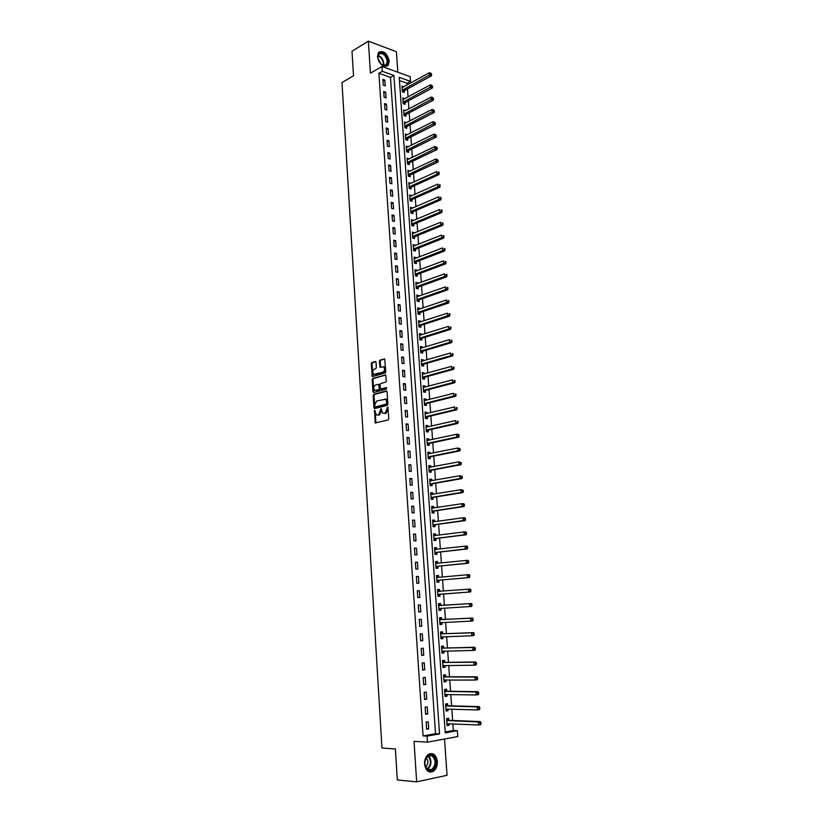 <?xml version="1.0" encoding="UTF-8"?>
<svg xmlns="http://www.w3.org/2000/svg" width="823" height="823" viewBox="0 0 823 823"><rect width="100%" height="100%" fill="white"/><g stroke="black" fill="none" stroke-linecap="round" stroke-linejoin="round"><path stroke-width="1.23" d="M374.588 410.307L375.206 422.95L388.168 419.967L388.806 418.753L387.839 407.056L385.154 413.208L382.829 413.228L381.028 408.661L378.662 414.833L377.623 415.09L376.378 414.854L374.588 410.307M375.072 410.667L375.936 422.94M388.034 407.344L388.003 409.37L387.191 409.298M381.512 409.021L381.491 411.016L380.679 410.944M377.438 56.715C379.712 64.842 383.302 67.692 388.209 65.264L389.279 61.056C387.016 52.939 383.425 50.11 378.487 52.549L377.438 56.715M424.555 764.073C425.717 770.75 428.618 773.178 433.268 771.357C436.108 769.289 437.466 765.997 437.342 761.491C436.18 754.804 433.248 752.397 428.567 754.269C425.779 756.337 424.442 759.598 424.555 764.073M376.029 362.305L375.278 361.492L371.831 362.542L371.214 363.766L372.294 376.543L385.143 373.025L385.781 371.79L384.66 358.869L379.989 360.073L379.372 361.307L380.041 367.233L383.683 366.883C385.071 368.961 384.814 370.731 382.911 372.202L373.632 374.372C372.253 372.335 372.5 370.576 374.372 369.095L375.73 368.704L376.358 367.469L376.029 362.305M382.325 71.313L381.995 66.488L410.183 76.642L410.523 81.374L399.248 77.352L445.253 732.861L457.341 730.69L457.773 736.564L427.456 742.161L427.055 736.132L439.523 733.89L393.908 75.449L382.325 71.313L378.899 73.288L423.073 735.916L427.055 736.132M427.456 742.161L414.02 741.348L416.654 781.85L397.314 779.947L395.379 748.961L381.965 748.035L341.987 82.578L353.53 75.767L351.997 51.221L368.375 41.15L370.463 73.206L381.995 66.488M373.807 394.351L373.189 395.565L373.94 407.724L374.691 408.578L387.232 405.358L387.87 404.124L387.067 391.82L386.306 390.966L373.807 394.351L374.609 394.433L373.992 395.647L375.021 408.496M372.942 391.717L372.191 379.619L372.819 378.405L385.689 374.907L386.368 380.905L385.73 382.139L380.638 383.559L380.01 384.783L380.586 389.012L386.306 387.633L386.399 389.084L373.693 392.55L372.942 391.717L373.755 391.789L372.994 379.712L372.191 379.619M397.838 72.198L396.398 51.705L368.375 41.15M416.654 781.85L447.054 775.297L444.513 739.013M423.073 735.916L435.532 733.684L390.483 77.393L378.899 73.288M428.721 728.859L428.238 721.709L426.16 722.059L426.643 729.219L428.721 728.859L426.612 728.756M427.713 713.983L427.24 706.875L425.162 707.194L425.635 714.323L427.713 713.983L425.614 713.911M426.715 699.19L426.242 692.102L424.164 692.4L424.637 699.499L426.715 699.19L424.617 699.139M425.717 684.458L425.244 677.411L423.176 677.679L423.65 684.736L425.717 684.458L423.629 684.438M424.73 669.788L424.257 662.772L422.189 663.019L422.662 670.045L424.73 669.788L422.641 669.799M423.742 655.19L423.269 648.215L421.201 648.431L421.674 655.427L423.742 655.19L421.664 655.231M422.755 640.664L422.292 633.72L420.224 633.916L420.697 640.87L422.755 640.664L420.687 640.736M421.777 626.21L421.314 619.287L419.257 619.462L419.72 626.385L421.777 626.21L419.72 626.303M420.81 611.808L420.337 604.926L418.29 605.07L418.753 611.973L420.81 611.808L418.753 611.931M419.833 597.488L419.37 590.626L417.323 590.749L417.786 597.611L419.833 597.488M418.876 583.219L418.413 576.398L416.366 576.491L416.829 583.332L418.876 583.219M417.909 569.022L417.456 562.232L415.409 562.304L415.872 569.105L417.909 569.022M416.963 554.887L416.5 548.128L414.463 548.18L414.915 554.949L416.963 554.887M416.006 540.824L415.553 534.096L413.516 534.117L413.969 540.855L416.006 540.824M415.059 526.823L414.607 520.115L412.57 520.126L413.023 526.833L415.059 526.823M414.113 512.883L413.671 506.207L411.634 506.186L412.086 512.873L414.113 512.883M413.177 499.005L412.724 492.36L410.698 492.319L411.15 498.964L413.177 499.005M412.241 485.189L411.798 478.575L409.772 478.513L410.214 485.128L412.241 485.189M411.315 471.435L410.872 464.851L408.846 464.769L409.288 471.353L411.315 471.435M410.389 457.742L409.947 451.199L407.93 451.086L408.362 457.639L410.389 457.742M409.463 444.111L409.021 437.599L407.004 437.466L407.447 443.988L409.463 444.111M408.547 430.542L408.105 424.061L406.099 423.896L406.531 430.398L408.547 430.542M407.632 417.035L407.2 410.574L405.183 410.399L405.626 416.87L407.632 417.035M406.727 403.589L406.295 397.159L404.288 396.964L404.721 403.404L406.727 403.589M405.821 390.205L405.389 383.796L403.383 383.58L403.815 389.999L405.821 390.205M404.916 376.872L404.484 370.504L402.488 370.257L402.92 376.646L404.916 376.872M404.021 363.612L403.589 357.264L401.593 356.997L402.025 363.355L404.021 363.612M403.126 350.392L402.704 344.076L400.708 343.798L401.13 350.125L403.126 350.392M402.241 337.245L401.809 330.949L399.824 330.651L400.245 336.957L402.241 337.245M401.357 324.149L400.935 317.884L398.939 317.565L399.361 323.84L401.357 324.149M400.472 311.115L400.05 304.88L398.065 304.531L398.486 310.775L400.472 311.115M399.597 298.132L399.176 291.928L397.19 291.558L397.612 297.782L399.597 298.132M398.723 285.211L398.301 279.028L396.326 278.647L396.737 284.84L398.723 285.211M397.848 272.341L397.437 266.189L395.452 265.788L395.873 271.95L397.848 272.341M396.984 259.533L396.573 253.402L394.598 252.98L395.009 259.122L396.984 259.533M396.12 246.777L395.709 240.676L393.733 240.234L394.145 246.344L396.12 246.777M395.266 234.082L394.855 228.002L392.88 227.539L393.291 233.629L395.266 234.082M394.412 221.428L394.001 215.379L392.036 214.906L392.437 220.965L394.412 221.428M393.559 208.847L393.147 202.818L391.182 202.314L391.594 208.353L393.559 208.847M392.705 196.306L392.304 190.308L390.339 189.794L390.75 195.792L392.705 196.306M391.861 183.827L391.46 177.85L389.505 177.315L389.907 183.292L391.861 183.827M391.028 171.39L390.627 165.444L388.662 164.888L389.063 170.845L391.028 171.39M390.184 159.014L389.783 153.099L387.839 152.522L388.23 158.458L390.184 159.014M389.351 146.689L388.95 140.795L387.005 140.208L387.407 146.113L389.351 146.689M388.528 134.427L388.127 128.553L386.182 127.946L386.573 133.82L388.528 134.427M387.695 122.205L387.304 116.362L385.359 115.734L385.75 121.588L387.695 122.205M386.872 110.035L386.481 104.212L384.536 103.575L384.938 109.408L386.872 110.035M386.059 97.927L385.668 92.125L383.724 91.466L384.115 97.268L386.059 97.927M385.236 85.859L384.845 80.088L382.911 79.409L383.302 85.191L385.236 85.859M445.181 731.956L453.35 730.495L452.876 723.859M452.64 720.485L451.827 709.148M451.59 705.846L450.778 694.519M450.551 691.279L449.739 679.942M449.512 676.773L448.7 665.437M448.484 662.33L447.671 651.003M447.455 647.958L446.642 636.632M446.426 633.648L445.624 622.332M445.408 619.41L444.605 608.084M444.399 605.234L443.587 593.939M443.391 591.089L442.589 579.876M442.383 576.985L441.581 565.874M441.375 562.953L440.593 551.935M440.377 548.982L439.595 538.067M439.379 535.073L438.608 524.251M438.392 521.237L437.63 510.507M437.404 507.452L436.643 496.825M436.427 493.728L435.676 483.194M435.449 480.066L434.709 469.624M434.482 466.476L433.742 456.127M433.515 452.938L432.775 442.681M432.548 439.451L431.818 429.287M431.591 426.036L430.871 415.965M430.635 412.683L429.915 402.694M429.678 399.381L428.978 389.485M428.732 386.141L428.032 376.337M427.795 372.953L427.096 363.241M426.859 359.826L426.17 350.197M425.923 346.761L425.234 337.214M424.987 333.747L424.318 324.293M424.061 320.795L423.392 311.423M423.145 307.895L422.477 298.615M422.22 295.056L421.561 285.848M421.314 282.268L420.656 273.154M420.399 269.533L419.751 260.5M419.493 256.858L418.856 247.908M418.588 244.236L417.961 235.368M417.693 231.664L417.066 222.879M416.798 219.155L416.171 210.441M415.903 206.696L415.286 198.065M415.018 194.279L414.411 185.731M414.134 181.924L413.527 173.458M413.259 169.631L412.662 161.236M412.385 157.378L411.788 149.066M411.51 145.177L410.924 136.937M410.646 133.028L410.06 124.87M409.772 120.93L409.196 112.844M408.918 108.883L408.342 100.879M408.054 96.888L407.488 88.956M407.2 84.944L407.087 83.277L399.474 80.572M448.772 720.187L448.638 718.284L446.632 718.623L447.126 725.66L449.132 725.31L449.019 723.695M447.733 705.599L447.599 703.706L445.593 704.015L446.087 711.021L448.103 710.691L447.979 709.035M446.704 691.073L446.57 689.19L444.574 689.479L445.068 696.453L447.064 696.155L446.951 694.447M445.685 676.619L445.552 674.747L443.546 675.004L444.039 681.948L446.045 681.67L445.922 679.932M444.667 662.237L444.533 660.365L442.537 660.602L443.021 667.504L445.017 667.258L444.893 665.478M443.648 647.907L443.515 646.055L441.519 646.261L442.002 653.143L443.998 652.917L443.875 651.086M442.64 633.648L442.507 631.797L440.511 631.992L440.994 638.833L442.99 638.638L442.856 636.776M441.632 619.462L441.498 617.62L439.513 617.785L439.996 624.595L441.982 624.42L441.848 622.569M440.634 605.327L440.5 603.496L438.515 603.64L438.988 610.419L440.984 610.265L440.85 608.434M439.636 591.264L439.503 589.443L437.517 589.556L438.001 596.305L439.986 596.181L439.852 594.35M438.638 577.262L438.515 575.442L436.529 575.534L437.003 582.262L438.988 582.149L438.854 580.338M437.651 563.323L437.527 561.512L435.542 561.584L436.015 568.271L438.001 568.189L437.867 566.378M436.663 549.414L436.54 547.645L434.565 547.696L435.038 554.352L437.013 554.29L436.89 552.49M435.686 535.547L435.562 533.839L433.587 533.87L434.06 540.495L436.036 540.464L435.902 538.664M434.709 521.751L434.585 520.095L432.62 520.095L433.083 526.699L435.058 526.689L434.925 524.899M433.731 508.007L433.618 506.412L431.653 506.392L432.116 512.966L434.081 512.976L433.958 511.196M432.764 494.335L432.651 492.792L430.686 492.751L431.149 499.294L433.114 499.324L432.991 497.555M431.797 480.725L431.694 479.233L429.729 479.161L430.192 485.673L432.157 485.735L432.024 483.965M430.841 467.166L430.738 465.725L428.773 465.643L429.236 472.124L431.19 472.196L431.067 470.447M429.884 453.668L429.781 452.29L427.826 452.177L428.279 458.637L430.244 458.73L430.11 456.981M428.927 440.233L428.834 438.906L426.88 438.772L427.332 445.202L429.287 445.315L429.164 443.576M427.981 426.859L427.888 425.584L425.944 425.429L426.396 431.828L428.341 431.972L428.217 430.234M427.034 413.547L426.952 412.313L424.997 412.138L425.45 418.516L427.404 418.67L427.281 416.952M426.098 400.287L426.016 399.104L424.071 398.918L424.514 405.255L426.458 405.441L426.335 403.723M425.162 387.088L425.079 385.956L423.135 385.74L423.588 392.057L425.532 392.262L425.409 390.555M424.226 373.94L424.154 372.86L422.22 372.634L422.662 378.919L424.596 379.146L424.473 377.438M423.3 360.855L423.228 359.826L421.294 359.579L421.736 365.834L423.67 366.081L423.547 364.383M422.374 347.831L422.312 346.853L420.378 346.576L420.82 352.81L422.755 353.077L422.631 351.39M421.458 334.858L421.397 333.932L419.463 333.634L419.905 339.837L421.829 340.125L421.715 338.448M420.543 321.947L420.481 321.063L418.557 320.754L418.989 326.926L420.913 327.235L420.8 325.558M419.627 309.088L419.576 308.255L417.652 307.915L418.084 314.067L420.008 314.396L419.895 312.73M418.722 296.28L418.67 295.498L416.747 295.148L417.179 301.269L419.102 301.609L418.989 299.953M417.817 283.534L417.765 282.793L415.852 282.423L416.284 288.523L418.197 288.883L418.084 287.227M416.922 270.839L416.87 270.15L414.957 269.759L415.389 275.828L417.302 276.209L417.189 274.563M416.026 258.196L415.975 257.558L414.062 257.146L414.494 263.195L416.407 263.597L416.294 261.951M415.131 245.614L413.177 244.585L413.609 250.614L415.512 251.025L415.399 249.4M414.247 233.084L412.302 232.086L412.724 238.084L414.627 238.516L414.514 236.89M413.362 220.605L411.418 219.638L411.839 225.605L413.743 226.058L413.63 224.442M412.477 208.178L410.543 207.231L410.965 213.178L412.868 213.651L412.755 212.046M411.603 195.812L409.669 194.886L410.091 200.812L411.994 201.306L411.881 199.701M410.728 183.488L408.805 182.593L409.226 188.488L411.119 189.002L411.006 187.407M409.864 171.225L407.941 170.361L408.352 176.225L410.255 176.75L410.142 175.165M408.99 159.004L407.087 158.17L407.498 164.014L409.391 164.559L409.278 162.975M408.136 146.844L406.223 146.031L406.634 151.854L408.527 152.409L408.414 150.835M407.272 134.735L405.369 133.943L405.78 139.735L407.673 140.322L407.56 138.748M406.418 122.668L404.525 121.907L404.926 127.678L406.819 128.275L406.706 126.711M405.564 110.652L403.681 109.922L404.083 115.662L405.965 116.28L405.852 114.726M404.721 98.698L402.838 97.978L403.239 103.708L405.122 104.336L405.009 102.782M402.282 87.629L403.877 86.754L401.994 86.096L402.396 91.795L404.278 92.443L404.165 90.9M407.087 83.277L410.523 81.374M453.35 730.495L457.341 730.69M435.532 733.684L439.523 733.89M390.483 77.393L393.908 75.449M449.132 725.31L447.095 725.217M448.103 710.691L446.066 710.63M447.064 696.155L445.037 696.114M446.045 681.67L444.019 681.66M445.017 667.258L443 667.278M443.998 652.917L441.992 652.958M442.99 638.638L440.984 638.699M441.982 624.42L439.986 624.513M440.984 610.265L438.988 610.378M439.503 589.443L437.527 589.597M438.515 575.442L436.54 575.627M437.527 561.512L435.552 561.718M436.54 547.645L434.575 547.871M435.562 533.839L433.608 534.096M434.585 520.095L432.641 520.373M433.618 506.412L431.674 506.711M432.651 492.792L430.717 493.111M431.694 479.233L429.76 479.572M430.738 465.725L428.814 466.096M429.781 452.29L427.867 452.681M428.834 438.906L426.921 439.317M427.888 425.584L425.985 426.016M426.952 412.313L425.049 412.776M426.016 399.104L424.112 399.587M425.079 385.956L423.187 386.46M424.154 372.86L422.271 373.385M423.228 359.826L421.345 360.371M422.312 346.853L420.44 347.419M421.397 333.932L419.524 334.519M420.481 321.063L418.619 321.67M419.576 308.255L417.714 308.882M418.67 295.498L416.819 296.146M417.765 282.793L415.924 283.462M416.87 270.15L415.029 270.839M415.975 257.558L414.144 258.268M415.09 245.017L413.259 245.748M414.206 232.528L412.385 233.279M413.321 220.101L411.51 220.873M412.446 207.715L410.636 208.507M411.572 195.39L409.761 196.203M410.708 183.118L408.897 183.941M409.833 170.896L408.043 171.74M408.969 158.726L407.179 159.59M408.115 146.597L406.325 147.482M407.262 134.53L405.482 135.435M406.408 122.514L404.628 123.429M405.554 110.539L431.159 97.135L432.723 97.567L433.556 98.811L432.723 97.567M404.71 98.626L402.941 99.532M419.37 590.626L417.323 590.791M418.413 576.398L416.366 576.584M417.456 562.232L415.42 562.448M416.5 548.128L414.473 548.365M415.553 534.096L413.527 534.353M414.607 520.115L412.59 520.414M413.671 506.207L411.654 506.526M412.724 492.36L410.728 492.699M411.798 478.575L409.803 478.945M410.872 464.851L408.877 465.242M409.947 451.199L407.961 451.611M409.021 437.599L407.046 438.031M408.105 424.061L406.14 424.514M407.2 410.574L405.235 411.068M406.295 397.159L404.33 397.674M405.389 383.796L403.435 384.331M404.484 370.504L402.54 371.06M403.589 357.264L401.655 357.84M402.704 344.076L400.77 344.683M401.809 330.949L399.885 331.576M400.935 317.884L399.001 318.532M400.05 304.88L398.137 305.549M399.176 291.928L397.262 292.618M398.301 279.028L396.398 279.738M397.437 266.189L395.534 266.919M396.573 253.402L394.67 254.163M395.709 240.676L393.816 241.448M394.855 228.002L392.972 228.794M394.001 215.379L392.118 216.202M393.147 202.818L391.275 203.651M392.304 190.308L390.431 191.162M391.46 177.85L389.598 178.725M390.627 165.444L388.765 166.349M389.783 153.099L387.931 154.014M388.95 140.795L387.108 141.731M388.127 128.553L386.285 129.509M387.304 116.362L385.462 117.339M386.481 104.212L384.65 105.21M385.668 92.125L383.837 93.143M384.845 80.088L383.034 81.117M381.491 411.016L379.475 414.905L378.436 415.162M388.003 409.37L385.966 413.28L384.917 413.537M386.81 391.131L374.609 394.433M374.835 406.336L375.36 406.932L386.357 404.093L386.707 401.717L385.555 399.227L376.739 400.955L374.743 404.844L374.835 406.336M375.946 406.984L375.36 406.932M385.185 399.021L386.357 399.299L387.52 401.799L387.17 404.165L376.162 407.004M385.792 375.01L373.621 378.487L372.994 379.712M381.461 389.135L386.717 387.828M375.411 385.02C373.519 386.491 373.272 388.261 374.681 390.328L378.631 389.732L379.259 388.518L378.693 384.29L375.411 385.02M379.012 384.331L379.845 385.143L380.061 388.6L379.434 389.814L376.553 390.606M373.755 391.789L374.002 392.468M383.467 366.76L384.485 366.986C385.874 369.054 385.617 370.823 383.713 372.294L375.525 374.66M384.773 358.972L380.802 360.165L380.175 361.4L380.73 367.223M375.802 361.678L372.634 362.634L372.017 363.859L372.994 376.533M446.992 723.746L478.575 724.97L478.348 721.956L480.365 721.606L449.183 720.351L446.642 718.901M447.043 724.528L448.535 723.674M480.118 722.8L480.21 724.014L481.013 723.87L480.92 722.656L478.348 721.956L446.766 720.526M481.013 723.87L480.591 724.621L478.575 724.97L480.21 724.014M480.365 721.606L480.92 722.656M445.953 709.117L477.443 709.93L477.217 706.926L479.223 706.597L448.144 705.753L445.624 704.344M478.976 707.759L479.068 708.963L479.871 708.829L479.778 707.626L477.217 706.926L445.727 705.918M446.015 709.94L447.578 709.025M479.871 708.829L479.449 709.601L477.443 709.93L479.068 708.963M479.223 706.597L479.778 707.626M444.934 694.561L476.311 694.951L476.085 691.968L478.091 691.67L447.115 691.227L444.595 689.849M444.986 695.425L446.632 694.447M477.844 692.791L477.937 693.984L478.739 693.861L478.647 692.668L476.085 691.968L444.708 691.371M478.739 693.861L478.317 694.643L476.311 694.951L477.937 693.984M478.091 691.67L478.647 692.668M443.906 680.065L475.19 680.045L474.964 677.072L476.97 676.804L446.087 676.763L443.576 675.426M443.967 680.981L445.685 679.932M476.712 677.885L476.805 679.078L477.607 678.965L477.515 677.771L474.964 677.072L443.679 676.887M477.607 678.965L477.186 679.767L475.19 680.045L476.805 679.078M476.97 676.804L477.515 677.771M442.887 665.632L474.069 665.21L473.842 662.258L475.838 662.011L445.068 662.371L442.568 661.075M475.591 663.05L475.673 664.243L476.476 664.14L476.383 662.957L473.842 662.258L442.661 662.474M442.959 666.599L444.749 665.478M476.476 664.14L476.064 664.963L474.069 665.21L475.673 664.243M475.838 662.011L476.383 662.957M432.641 755.257C439.215 758.775 434.472 774.433 428.042 770.235C421.376 766.697 426.283 750.946 432.641 755.257M427.826 769.649L431.808 769.556C435.995 764.886 436.097 760.287 432.085 755.781L428.042 755.874C423.876 760.575 423.804 765.164 427.826 769.649M425.635 767.057C428.392 764.135 428.598 761.018 426.263 757.695M429.565 771.995L432.631 771.244C437.836 765.452 437.949 759.752 432.98 754.156M377.706 57.332C376.944 49.082 387.664 53.094 387.952 61.077C387.962 64.461 386.625 66.015 383.919 65.737C380.627 64.606 378.559 61.92 377.736 57.672L377.706 57.332M381.142 64.235L383.508 65.449L386.388 64.503L387.242 61.139C385.431 54.637 382.551 52.374 378.601 54.328L377.808 58.166M381.028 64.132L377.839 58.32M386.738 66.334L387.643 65.531L388.703 61.355C387.047 54.308 383.785 51.221 378.94 52.086M441.879 651.271L472.947 650.448L472.731 647.506L474.727 647.279L444.05 648.04L441.56 646.775M441.951 652.279L443.813 651.086M474.47 648.298L474.562 649.47L475.355 649.378L475.272 648.205L472.731 647.506L441.653 648.123M475.355 649.378L474.953 650.221L472.947 650.448L474.562 649.47M474.727 647.279L475.272 648.205M440.871 636.981L471.836 635.757L471.62 632.825L473.616 632.63L443.041 633.782L440.552 632.548M440.943 638.031L442.877 636.765M473.359 633.597L473.441 634.77L474.243 634.698L474.151 633.525L471.62 632.825L440.644 633.844M474.243 634.698L473.832 635.551L471.836 635.757L473.441 634.77M473.616 632.63L474.151 633.525M439.863 622.744L470.735 621.128L470.519 618.207L472.505 618.042L442.033 619.575L439.554 618.392M439.935 623.844L441.951 622.507L439.955 622.682M472.248 618.978L472.34 620.141L473.132 620.079L473.04 618.906L470.519 618.207L439.647 619.626M473.132 620.079L472.731 620.954L470.735 621.128L472.34 620.141M472.505 618.042L473.04 618.906M438.865 608.578L469.635 606.572L469.419 603.66L471.404 603.516L441.025 605.44L438.556 604.288M438.947 609.72L441.056 608.3M471.147 604.421L471.229 605.584L472.032 605.522L471.939 604.36L469.419 603.66L438.649 605.471M472.032 605.522L471.63 606.417L469.635 606.572L471.229 605.584M471.404 603.516L471.939 604.36M439.852 591.356L437.569 590.256M437.949 595.657L440.223 594.185L470.53 591.953L468.544 592.076L468.328 589.186L437.651 591.387M437.867 594.473L468.544 592.076L470.931 591.048L470.838 589.885L470.046 589.937L470.128 591.089M470.046 589.937L468.328 589.186L470.314 589.062L470.838 589.885M470.931 591.048L470.53 591.953M436.879 580.431L467.454 577.653L467.238 574.773L437.054 577.468L438.741 577.314L436.581 576.285M436.962 581.666L439.235 580.164L469.439 577.551L467.454 577.653L469.83 576.625L469.748 575.472L468.956 575.514L469.038 576.666M468.956 575.514L467.238 574.773L469.223 574.68L469.748 575.472M469.83 576.625L469.439 577.551M437.671 563.333L435.604 562.376M435.984 567.726L438.248 566.203L468.349 563.22L466.363 563.292L466.147 560.432L435.676 563.395M435.892 566.461L466.363 563.292L468.74 562.274L468.657 561.132L467.865 561.163L467.948 562.304M467.865 561.163L466.147 560.432L468.133 560.36L468.657 561.132M468.74 562.274L468.349 563.22M436.601 549.414L434.626 548.53M434.997 553.858L437.26 552.315L467.269 548.951L465.293 549.003L465.077 546.153L434.698 549.497M434.914 552.552L465.293 549.003L467.659 547.995L467.577 546.853L466.785 546.873L466.867 548.015M466.785 546.873L465.077 546.153L467.053 546.112L467.577 546.853M467.659 547.995L467.269 548.951M435.542 535.567L433.649 534.744M434.03 540.053L436.272 538.479L466.188 534.755L464.213 534.785L463.997 531.946L433.721 535.66M433.937 538.695L464.213 534.785L466.579 533.777L466.497 532.646L465.705 532.656L465.787 533.788M465.705 532.656L463.997 531.946L465.972 531.925L466.497 532.646M466.579 533.777L466.188 534.755M434.482 521.782L432.682 521.021M433.052 526.298L435.295 524.714L465.118 520.62L463.143 520.62L462.927 517.801L432.744 521.885M432.96 524.909L463.143 520.62L465.509 519.632L465.417 518.5L464.635 518.5L464.717 519.632M464.635 518.5L462.927 517.801L464.902 517.801L465.417 518.5M465.509 519.632L465.118 520.62M433.423 508.058L431.725 507.359M432.096 512.616L434.328 511.001L464.049 506.546L462.084 506.526L461.868 503.717L431.777 508.172M431.993 511.186L462.084 506.526L464.439 505.538L464.347 504.417L463.565 504.406L463.647 505.538M463.565 504.406L461.868 503.717L463.843 503.738L464.347 504.417M464.439 505.538L464.049 506.546M432.373 494.397L430.758 493.759M431.129 498.995L433.361 497.359L462.989 492.545L461.024 492.493L460.808 489.695L430.82 494.52M431.026 497.514L461.024 492.493L463.37 491.516L463.287 490.405L462.495 490.385L462.588 491.506M462.495 490.385L460.808 489.695L463.287 490.405M463.37 491.516L462.989 492.545M431.334 480.807L429.801 480.21M430.172 485.426L432.394 483.77L461.929 478.595L459.964 478.533L459.759 475.745L429.853 480.93M430.069 483.914L459.964 478.533L462.31 477.566L462.228 476.445L461.446 476.424L461.528 477.535M461.446 476.424L459.759 475.745L462.228 476.445M462.31 477.566L461.929 478.595M430.285 467.269L428.855 466.734M429.225 471.918L431.437 470.242L460.88 464.717L458.915 464.635L458.709 461.857L428.896 467.402M429.112 470.365L458.915 464.635L461.261 463.668L461.178 462.557L460.386 462.526L460.469 463.637M460.386 462.526L458.709 461.857L461.178 462.557M461.261 463.668L460.88 464.717M429.256 453.792L427.909 453.308M428.269 458.473L430.48 456.775L459.831 450.901L457.876 450.788L457.66 448.031L427.95 453.926M428.155 456.878L457.876 450.788L460.211 449.842L460.119 448.73L459.337 448.689L459.419 449.79M459.337 448.689L457.66 448.031L460.119 448.73M460.211 449.842L459.831 450.901M428.227 440.387L426.962 439.945M427.322 445.089L429.524 443.371L458.792 437.157L456.827 437.013L456.621 434.266L427.003 440.511M427.209 443.453L456.827 437.013L459.162 436.067L459.08 434.976L458.298 434.914L458.38 436.015M458.298 434.914L456.621 434.266L458.576 434.41L459.08 434.976M459.162 436.067L458.792 437.157M427.199 427.034L426.026 426.643M426.386 431.766L428.577 430.018L457.753 423.464L455.798 423.3L455.592 420.574L426.067 427.158M426.273 430.09L455.798 423.3L458.123 422.364L458.041 421.273L457.259 421.211L457.341 422.302M457.259 421.211L458.041 421.273M458.123 422.364L457.753 423.464M426.18 413.753L425.09 413.393M425.45 418.496L427.641 416.726L456.714 409.833L454.769 409.648L454.563 406.932L425.121 413.866M425.326 416.788L454.769 409.648L457.084 408.722L457.002 407.632L456.22 407.56L456.302 408.65M456.22 407.56L457.002 407.632M457.084 408.722L456.714 409.833M425.162 400.523L424.164 400.215M424.545 405.255L426.705 403.496L455.685 396.264L453.74 396.058L453.535 393.353L424.195 400.636M424.39 403.537L453.74 396.058L456.055 395.143L455.973 394.052L455.191 393.97L455.273 395.061M455.191 393.97L455.973 394.052M456.055 395.143L455.685 396.264M424.154 387.355L423.238 387.077M423.67 392.067L425.769 390.328L454.666 382.757L452.712 382.53L452.516 379.835L423.259 387.458M423.464 390.349L452.712 382.53L455.026 381.615L454.944 380.535L454.173 380.452L454.245 381.522M454.173 380.452L454.944 380.535M455.026 381.615L454.666 382.757M423.145 374.239L422.312 374.002M422.785 378.93L424.833 377.212L453.638 369.311L451.704 369.064L451.498 366.379L422.333 374.331M422.538 377.212L451.704 369.064L454.008 368.159L453.926 367.079L453.144 366.986L453.226 368.056M453.144 366.986L453.926 367.079M454.008 368.159L453.638 369.311M422.137 361.194L421.397 360.988M421.911 365.854L423.907 364.147L452.629 355.927L450.685 355.659L450.479 352.985L421.417 361.276M421.613 364.136L450.685 355.659L452.989 354.754L452.907 353.684L452.136 353.581L452.208 354.651M452.136 353.581L452.907 353.684M452.989 354.754L452.629 355.927M421.139 348.201L420.481 348.026M421.026 352.841L422.991 351.154L451.621 342.605L449.677 342.317L449.481 339.652L420.491 348.263M420.697 351.123L449.677 342.317L451.971 341.411L451.899 340.352L451.117 340.238L451.199 341.298M451.117 340.238L451.899 340.352M451.971 341.411L451.621 342.605M420.152 335.27L419.565 335.126M420.152 339.878L422.065 338.202L450.613 329.334L448.679 329.025L448.473 326.371L419.586 335.321M419.781 338.16L448.679 329.025L450.963 328.14L450.891 327.07L450.109 326.947L450.191 328.007M450.109 326.947L450.891 327.07M450.963 328.14L450.613 329.334M419.277 326.978L421.15 325.311L449.605 316.125L447.671 315.795L447.475 313.162L418.67 322.421M418.876 325.25L447.671 315.795L449.965 314.911L449.883 313.861L449.111 313.728L449.193 314.777M449.111 313.728L449.883 313.861M449.965 314.911L449.605 316.125M418.403 314.129L420.244 312.483L448.607 302.977L446.683 302.627L446.478 299.994L417.765 309.582M417.961 312.401L448.967 301.753L448.885 300.704L448.113 300.56L448.196 301.609M448.113 300.56L448.885 300.704M448.967 301.753L448.607 302.977M417.066 299.603L445.696 289.511L445.49 286.898L416.86 296.743M417.539 301.331L419.339 299.706L447.619 289.881L445.696 289.511L447.969 288.647L447.887 287.597L447.115 287.453L447.198 288.492M447.115 287.453L447.887 287.597M447.969 288.647L447.619 289.881M416.675 288.595L418.434 286.98L446.632 276.847L444.708 276.456L444.513 273.853L415.965 284.079M416.16 286.867L446.982 275.602L446.899 274.553L446.128 274.398L446.21 275.438M446.128 274.398L446.899 274.553M446.982 275.602L446.632 276.847M415.81 275.911L417.539 274.306L445.644 263.874L443.72 263.463L443.525 260.87L415.07 271.405M415.265 274.182L445.994 262.609L445.912 261.57L445.14 261.405L445.222 262.444M445.14 261.405L445.912 261.57M445.994 262.609L445.644 263.874M414.946 263.288L416.644 261.693L444.667 250.953L442.743 250.521L442.548 247.939L414.185 258.782M414.381 261.549L445.006 249.678L444.934 248.649L444.163 248.474L444.245 249.503M444.163 248.474L444.934 248.649M445.006 249.678L444.667 250.953M414.082 250.717L415.749 249.132L443.69 238.094L441.776 237.641L441.581 235.069L413.29 246.221M413.485 248.978L444.029 236.798L443.957 235.769L443.186 235.594L443.268 236.623M443.186 235.594L443.957 235.769M444.029 236.798L443.69 238.094M413.228 238.197L414.864 236.623L442.723 225.286L440.809 224.813L440.614 222.261L412.416 233.711M412.601 236.458L443.062 223.979L442.218 222.766L442.29 223.794M442.218 222.766L442.98 222.961M443.062 223.979L442.723 225.286M412.374 225.728L413.979 224.175L441.756 212.54L439.842 212.046L439.647 209.495L411.531 221.253M411.726 223.979L442.095 211.223L441.251 209.999L441.323 211.017M441.251 209.999L442.013 210.204M442.095 211.223L441.756 212.54M411.521 213.322L413.095 211.768L440.789 199.845L438.875 199.331L438.69 196.8L410.656 208.847M410.852 211.573L441.128 198.508L440.284 197.294L440.367 198.302M440.284 197.294L441.046 197.499M441.128 198.508L440.789 199.845M410.677 200.966L412.22 199.423L439.832 187.202L437.918 186.677L437.733 184.146L409.782 196.491M409.977 199.207L440.161 185.854L439.328 184.64L439.4 185.648M439.328 184.64L440.089 184.846M440.161 185.854L439.832 187.202M409.823 188.652L411.346 187.13L438.875 174.62L436.972 174.065L436.787 171.554L408.918 184.198M409.113 186.893L439.204 173.262L438.371 172.038L438.443 173.046M438.371 172.038L439.132 172.254M439.204 173.262L438.875 174.62M408.98 176.4L410.482 174.877L437.929 162.09L436.025 161.524L435.83 159.014L408.054 171.945M408.239 174.63L437.497 160.495L438.258 160.722L437.425 159.487L437.497 160.495M435.83 159.014L437.425 159.487M438.258 160.722L437.929 162.09M408.146 164.199L409.617 162.687L436.982 149.611L435.079 149.025L434.894 146.535L407.19 159.755M407.385 162.429L436.55 147.996L437.311 148.233L436.478 146.998L436.55 147.996M434.894 146.535L436.478 146.998M437.311 148.233L436.982 149.611M407.303 152.049L408.753 150.547L436.036 137.184L434.143 136.587L433.958 134.098L406.336 147.605M406.521 150.27L435.604 135.548L436.365 135.795L435.532 134.561L435.604 135.548M433.958 134.098L435.532 134.561M436.365 135.795L436.036 137.184M406.469 139.951L407.899 138.459L435.1 124.818L433.207 124.201L433.021 121.722L405.482 135.507M405.667 138.161L434.667 123.162L435.429 123.409L434.595 122.174L434.667 123.162M433.021 121.722L434.595 122.174M435.429 123.409L435.1 124.818M405.636 127.904L407.046 126.413L434.163 112.504L432.27 111.866L432.085 109.397L404.638 123.471M404.823 126.114L433.731 110.827L434.493 111.084L433.659 109.84L433.731 110.827M432.085 109.397L433.659 109.84M434.493 111.084L434.163 112.504M404.813 115.899L406.192 114.428L433.237 100.241L431.345 99.583L431.159 97.135M403.97 114.109L432.805 98.544M433.556 98.811L433.237 100.241M403.98 103.955L405.348 102.484L432.312 88.03L430.419 87.351L430.234 84.913L403.033 99.532M403.126 102.155L431.869 86.312L432.631 86.59L431.797 85.345L431.869 86.312M430.234 84.913L431.797 85.345M432.631 86.59L432.312 88.03M403.157 92.053L404.505 90.592L431.386 75.87L429.503 75.171L429.318 72.743L402.108 87.639M402.293 90.252L430.954 74.142L431.705 74.42L430.882 73.165L430.954 74.142M429.318 72.743L430.882 73.165M431.705 74.42L431.386 75.87M374.959 411.222L374.156 411.161M387.911 407.93L387.098 407.858M381.399 409.587L380.586 409.515M379.475 414.905L378.662 414.833M385.966 413.28L385.154 413.208M375.648 422.22L374.835 422.158M374.743 407.796L373.94 407.724M373.992 395.647L373.189 395.565M387.17 404.165L386.357 404.093M387.612 403.311L386.81 403.229M387.52 401.799L386.707 401.717M373.621 378.487L372.819 378.405M381.8 389.176L380.987 389.094M379.434 389.814L378.631 389.732M380.061 388.6L379.259 388.518M379.845 385.143L379.043 385.061M383.713 372.294L382.911 372.202M380.504 366.585L379.701 366.482M380.175 361.4L379.372 361.307M380.802 360.165L379.989 360.073M372.757 375.874L371.955 375.792M372.017 363.859L371.214 363.766M372.634 362.634L371.831 362.542M449.183 720.351L447.167 720.691M448.874 720.248L446.868 720.588M448.144 705.753L446.138 706.072M447.115 691.227L445.109 691.515M446.807 691.135L444.811 691.433L446.848 691.155M444.605 679.921L443.998 680.004M446.087 676.763L444.091 677.031M445.788 676.681L443.782 676.948L445.809 676.691M443.71 665.488L442.98 665.581M445.068 662.371L443.072 662.608M428.341 755.699C432.013 760.329 431.808 764.824 427.723 769.207L427.425 769.382M427.055 769.073C431.19 764.989 431.478 760.606 427.939 755.936M378.014 55.429C381.203 56.55 383.117 59.122 383.765 63.165L383.919 65.737M383.086 65.336L383.281 63.309C382.695 59.503 380.895 57.024 377.891 55.861M442.908 651.106L441.972 651.209M444.05 648.04L442.054 648.257M443.751 647.968L441.756 648.185M442.26 636.786L440.963 636.92M443.041 633.782L441.046 633.967M442.743 633.71L440.747 633.895M442.033 619.575L440.038 619.75M441.735 619.513L439.749 619.678M440.943 608.362L438.957 608.516M441.025 605.44L439.04 605.584M440.727 605.378L438.741 605.522M439.945 594.288L437.959 594.412M440.223 594.185L438.248 594.309M439.739 591.315L437.754 591.439M438.947 580.266L436.972 580.369M439.235 580.164L437.25 580.266M437.959 566.317L435.984 566.389M438.248 566.203L436.262 566.286M437.034 563.395L435.779 563.446M436.982 552.428L435.007 552.48M437.26 552.315L435.285 552.367M435.706 549.517L434.791 549.548M435.995 538.592L434.03 538.633M436.272 538.479L434.307 538.509M434.534 535.691L433.814 535.701M435.017 524.827L433.052 524.837M435.295 524.714L433.33 524.724M433.433 521.926L432.847 521.926M434.05 511.124L432.085 511.114M434.328 511.001L432.363 510.99M433.083 497.483L431.118 497.442M433.361 497.359L431.396 497.318M432.116 483.893L430.162 483.842M432.394 483.77L430.429 483.708M431.159 470.375L429.205 470.293M431.437 470.242L429.472 470.159M430.203 456.909L428.248 456.806M430.48 456.775L428.526 456.672M429.256 443.504L427.302 443.381M429.524 443.371L427.579 443.247M428.31 430.162L426.355 430.018M428.577 430.018L426.633 429.873M427.363 416.87L425.419 416.705M427.641 416.726L425.686 416.561M426.427 403.64L424.483 403.455M426.705 403.496L424.75 403.311M425.491 390.472L423.557 390.267M425.769 390.328L423.824 390.123M424.565 377.356L422.631 377.129M424.833 377.212L422.899 376.985M423.639 364.301L421.705 364.054M423.907 364.147L421.973 363.9M422.724 351.308L420.79 351.04M422.991 351.154L421.057 350.886M421.798 338.366L419.874 338.078M422.065 338.202L420.142 337.914M420.892 325.476L418.958 325.167M421.15 325.311L419.226 325.003M419.977 312.647L418.053 312.318M420.244 312.483L418.321 312.154M419.072 299.87L417.148 299.521M419.339 299.706L417.415 299.356M418.166 287.145L416.253 286.785M418.434 286.98L416.51 286.61M417.271 274.481L415.358 274.1M417.539 274.306L415.615 273.925M416.376 261.868L414.463 261.467M416.644 261.693L414.73 261.292M415.492 249.307L413.578 248.885M415.749 249.132L413.835 248.711M414.597 236.808L412.693 236.366M414.864 236.623L412.951 236.18M413.722 224.35L411.809 223.897M413.979 224.175L412.076 223.712M412.837 211.953L410.934 211.48M413.095 211.768L411.191 211.295M411.963 199.608L410.06 199.115M412.22 199.423L410.317 198.929M411.089 187.315L409.196 186.8M411.346 187.13L409.453 186.615M410.224 175.073L408.331 174.538M410.482 174.877L408.589 174.353M409.36 162.882L407.467 162.337M409.617 162.687L407.724 162.141M408.496 150.743L406.613 150.177M408.753 150.547L406.86 149.981M407.642 138.655L405.76 138.069M407.899 138.459L406.006 137.873M406.788 126.619L404.906 126.012M407.046 126.413L405.153 125.816M405.934 114.634L404.052 114.006M406.192 114.428L404.309 113.811M405.091 102.69L403.208 102.052M405.348 102.484L403.465 101.846M404.247 90.808L402.375 90.149M404.505 90.592L402.622 89.944M433.268 771.357L432.548 771.295M375.741 422.991L375.206 422.95M374.815 408.547L374.3 408.506M386.357 399.299L385.555 399.227M379.496 384.382L378.693 384.29M384.485 366.986L383.683 366.883M448.936 720.279L446.92 720.619M431.808 769.556L427.404 769.361M384.701 65.49L386.388 64.503"/></g></svg>
